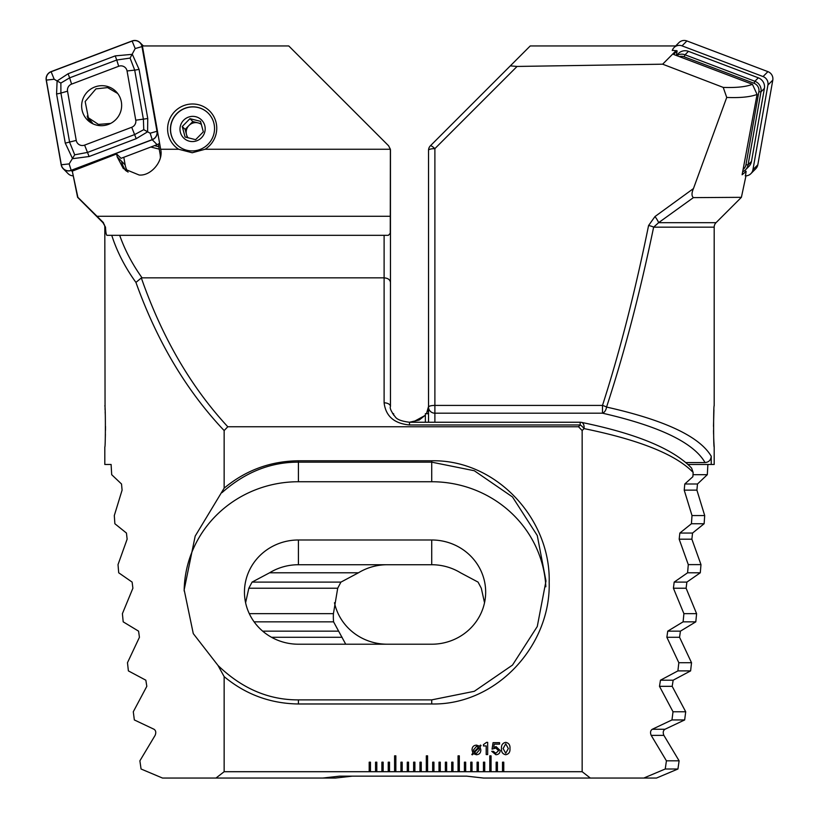<?xml version="1.0" encoding="UTF-8"?>
<svg xmlns="http://www.w3.org/2000/svg" width="819" height="819" viewBox="0 0 819 819"><rect width="100%" height="100%" fill="white"/><g stroke="black" fill="none" stroke-linecap="round" stroke-linejoin="round"><path stroke-width="1.23" d="M105.057 409.756L104.812 227.17A6.347 6.347 0 0 0 102.959 222.676L77.6 197.328L72.287 171.12L116.636 153.962L117.189 156.859L123.311 168.53L139.169 175.02C151.034 176.187 163.749 160.933 160.637 149.253A22.215 21.888 -44.8 0 0 160.514 148.434L142.393 45.956L288.769 45.956L388.595 145.782L390.376 149.253L205.119 149.253L192.23 152.754L178.624 149.253A24.754 24.386 135.2 0 1 192.178 103.993A24.754 24.386 135.2 0 1 205.119 149.253M158.333 144.062L160.074 153.952A19.676 19.39 135.2 0 1 160.37 157.473M192.485 106.818A22.215 21.888 -44.8 0 0 176.72 144.523A22.215 21.888 -44.8 0 0 212.817 137.111A22.215 21.888 -44.8 0 0 192.485 106.818M104.812 405.763C105.569 404.637 105.569 448.167 104.812 447.02L104.812 464.475L111.108 464.475L111.691 474.692L121.519 483.998L122.092 490.131L114.302 515.561L114.875 523.74L126.454 533.056L127.129 539.178L118.018 564.619L118.704 572.788L132.125 582.104L132.893 588.226L122.4 613.666L123.198 621.846L138.575 631.152L139.435 637.284L127.477 662.714L128.388 670.894L145.843 680.2L146.816 686.332L133.292 711.762L134.336 719.942L154.023 729.258C155.886 730.517 156.255 732.565 155.108 735.38L139.885 760.82L141.063 769L162.5 778.05L215.981 778.05L224.15 771.703L224.15 676.617C245.659 694.471 270.413 703.593 298.413 703.982L431.715 703.971C496.324 705.313 550.952 645.669 549.18 582.278C550.829 519.011 496.345 459.459 431.715 460.78L298.413 460.78C270.413 461.148 245.659 470.28 224.15 488.155L224.15 430.569L227.795 426.76L578.511 426.76L582.155 430.569L582.155 771.703L590.325 778.05L643.806 778.05L665.243 769L666.42 760.82L651.197 735.38C650.051 732.585 650.419 730.538 652.282 729.258L671.969 719.942L673.013 711.762L659.49 686.332L660.462 680.2L677.907 670.894L678.828 662.714L666.871 637.284L667.731 631.152L683.107 621.846L683.906 613.666L673.413 588.226L674.18 582.104L687.602 572.788L688.288 564.619L679.176 539.178L679.842 533.056L691.431 523.74L692.004 515.561L684.213 490.131L684.786 483.998L692.874 476.699L693.15 472.45C675.9 454.555 639.526 439.936 584.029 428.593L582.155 430.569M102.959 222.676L105.508 227.17L104.812 227.17M105.303 437.684L105.405 434.244M105.477 430.364L105.508 426.412M105.303 415.12L105.16 411.855M496.15 762.182L496.15 771.703L497.42 771.703L497.42 762.182L496.15 762.182M497.42 771.703L503.767 771.703L503.767 762.182L502.497 762.182L502.497 771.703M503.767 771.703L582.155 771.703M224.15 771.703L370.464 771.703L370.464 762.182L369.195 762.182L369.195 771.703M370.464 771.703L376.812 771.703L376.812 762.182L375.542 762.182L375.542 771.703M376.812 771.703L383.159 771.703L383.159 762.182L381.889 762.182L381.889 771.703M383.159 771.703L389.506 771.703L389.506 762.182L388.237 762.182L388.237 771.703M389.506 771.703L395.853 771.703L395.853 755.835L394.584 755.835L394.584 771.703M395.853 771.703L402.201 771.703L402.201 762.182L400.931 762.182L400.931 771.703M402.201 771.703L408.548 771.703L408.548 762.182L407.278 762.182L407.278 771.703M408.548 771.703L414.895 771.703L414.895 762.182L413.626 762.182L413.626 771.703M414.895 771.703L421.242 771.703L421.242 762.182L419.973 762.182L419.973 771.703M421.242 771.703L427.59 771.703L427.59 755.835L426.32 755.835L426.32 771.703M427.59 771.703L433.937 771.703L433.937 762.182L432.667 762.182L432.667 771.703M433.937 771.703L440.284 771.703L440.284 762.182L439.015 762.182L439.015 771.703M440.284 771.703L446.631 771.703L446.631 762.182L445.362 762.182L445.362 771.703M446.631 771.703L452.979 771.703L452.979 762.182L451.709 762.182L451.709 771.703M452.979 771.703L459.326 771.703L459.326 755.835L458.056 755.835L458.056 771.703M459.326 771.703L465.673 771.703L465.673 762.182L464.404 762.182L464.404 771.703M465.673 771.703L472.02 771.703L472.02 762.182L470.751 762.182L470.751 771.703M472.02 771.703L478.368 771.703L478.368 762.182L477.098 762.182L477.098 771.703M478.368 771.703L484.715 771.703L484.715 762.182L483.445 762.182L483.445 771.703M484.715 771.703L491.062 771.703L491.062 755.835L489.793 755.835L489.793 771.703M491.062 771.703L496.15 771.703M500.194 750.532C499.999 753.193 498.546 754.596 495.864 754.729L491.738 751.32L493.366 751.32L495.823 753.265L498.566 750.665L495.833 748.054L492.055 749.129L493.058 742.679L499.57 742.679L499.57 744.143L494.226 744.143L493.734 747.409L496.068 746.59L500.194 750.532M487.663 742.352L487.663 754.565L486.199 754.565L486.199 745.935L483.435 745.935L483.435 744.635L486.568 742.352L487.663 742.352M473.402 753.675L472.348 754.842L471.805 754.483L472.901 753.111L472.041 749.928C472.082 746.938 473.566 745.331 476.504 745.126L479.555 746.211L480.507 745.055L481.04 745.546L480.036 746.754L480.825 749.938C480.804 752.907 479.33 754.504 476.423 754.729L473.402 753.675M509.961 748.556C510.257 752.026 508.845 754.084 505.722 754.729C502.6 754.074 501.197 752.016 501.504 748.556C501.197 745.085 502.6 743.017 505.722 742.352C508.845 743.017 510.268 745.075 509.961 748.556M126.73 171.345A19.676 19.39 135.2 0 1 121.601 161.312A22.215 21.888 -44.8 0 0 125.594 170.536M128.051 172.164A19.676 19.39 135.2 0 1 125.143 164.875L123.802 157.279M150.86 147.021L159.224 149.14M178.624 149.253L160.637 149.253M103.481 222.676L77.887 197.328L72.287 171.12M390.376 149.253L390.264 233.343L388.37 235.329L119.687 235.329C124.897 250.082 132.361 264.261 142.076 277.856L141.339 277.958C162.008 337.213 190.827 386.814 227.795 426.76M224.15 676.617L218.028 665.489L193.274 633.599L184.162 589.823L195.178 536.117L224.15 488.155M224.15 430.569C186.486 390.796 157.084 341.41 135.934 282.412C125.072 267.393 117.004 251.699 111.753 235.329L107.023 235.329C106.255 235.196 105.753 232.473 105.508 227.17M390.458 206.46L390.458 406.459A6.347 3.645 0 0 0 384.111 402.825L384.111 277.856L142.076 277.856M390.458 369.267L390.458 150.276A6.347 6.347 0 0 0 390.438 149.754A6.347 6.347 0 0 1 390.458 150.276M384.111 235.329L384.111 277.856C387.94 278.143 390.049 279.668 390.458 282.412M119.687 235.329L111.753 235.329L119.687 235.329M135.934 282.412L141.339 277.958M215.981 778.05L322.747 778.05L339.68 776.146L466.625 776.146L483.558 778.05L590.325 778.05M578.511 426.76L580.18 424.959A6.347 2.907 42.6 0 1 584.029 428.593A6.347 3.798 -78.5 0 0 581.449 422.379C636.629 433.691 673.351 448.925 691.605 468.099L693.15 472.45M298.413 644.215L431.715 644.215A53.952 52.119 0 0 0 485.667 592.106A53.952 52.119 0 0 0 431.715 539.987L298.413 539.987A53.952 52.119 0 0 0 244.461 592.106A53.952 52.119 0 0 0 298.413 644.215M484.531 602.743L481.296 588.226L478.061 582.104L460.544 572.788A53.952 52.119 0 0 0 431.715 564.731L298.413 564.731A53.952 52.119 0 0 0 269.584 572.788L252.068 582.104L248.833 588.226L245.598 602.743M218.028 665.489C241.922 688.554 268.714 700.02 298.413 699.887L431.715 699.876L474.293 691.308L512.51 665.069L537.274 626.504L545.976 581.019L537.274 535.534L512.51 496.969L474.293 470.73L431.715 462.162L298.413 462.162C270.536 462.059 245.076 472.215 222.031 492.618M545.843 586.773A114.261 110.36 0 0 0 431.715 481.736L298.413 481.736A114.261 110.36 0 0 0 184.162 591.001M581.449 422.379L581.449 422.379A6.347 6.347 0 0 0 580.18 422.246L580.18 424.959L409.5 424.959C394.185 423.546 385.729 416.165 384.111 402.825M121.069 158.313L116.636 153.962M479.002 747.87L474.283 752.6L476.423 753.429L479.361 750.03L479.002 747.87M473.884 751.996L478.572 747.276L476.443 746.426L473.505 749.928L473.884 751.996M505.732 743.826L503.132 748.556L505.732 753.265L508.333 748.556L505.732 743.826M201.228 123.689L192.834 121.56L188.974 125.481A9.521 9.378 135.2 0 1 201.474 124.519M176.771 144.564A22.215 21.888 135.2 0 1 198.29 107.586A22.215 21.888 135.2 0 1 208.302 113.268M195.618 139.67L203.337 131.839L200.512 121.345L189.967 118.673L182.248 126.505L185.074 137.008L195.618 139.67M195.843 116.748A12.694 12.51 135.2 0 1 204.76 132.043A12.694 12.51 135.2 0 1 189.322 141.185A12.694 12.51 135.2 0 1 180.415 125.891A12.694 12.51 135.2 0 1 195.843 116.748M188.974 125.481L185.114 129.392L186.527 134.644A9.521 9.378 135.2 0 1 188.974 125.481M188.124 137.879A9.521 9.378 135.2 0 1 186.527 134.644L187.336 137.664M185.114 129.392L182.248 126.505M192.834 121.56L189.967 118.673M117.68 93.479L107.555 87.602L95.956 88.872L85.166 101.515L88.37 117.782L98.475 124.416L110.647 123.423M154.525 145.639L158.804 146.734M90.325 122.348A22.85 22.512 135.2 0 1 89.916 119.789M121.355 101.925A20.158 19.851 -44.8 0 0 92.516 88.032A20.158 19.851 -44.8 0 0 87.346 119.891A20.158 19.851 -44.8 0 0 121.355 101.925M71.591 84.111A6.347 6.255 -44.8 0 0 67.537 91.185L76.249 140.418A6.347 6.255 -44.8 0 0 84.603 145.117L131.716 127.273A6.347 6.255 -44.8 0 0 135.759 120.198L127.058 70.966A6.347 6.255 -44.8 0 0 118.704 66.267L71.591 84.111L69.625 77.856L60.862 83.047L60.913 93.069L67.537 91.185M51.075 71.642A7.617 7.504 -44.8 0 0 46.212 80.129L61.179 164.793A7.617 7.504 -44.8 0 0 71.212 170.434L152.232 139.742A7.617 7.504 -44.8 0 0 157.094 131.255L142.117 46.591A7.617 7.504 -44.8 0 0 132.094 40.95L51.075 71.642M120.987 158.343L157.105 144.656A7.617 7.504 -44.8 0 0 159.572 143.141M63.227 168.734L68.1 173.648A7.617 7.504 -44.8 0 0 73.034 175.839M87.203 116.073A20.158 19.851 -44.8 0 0 90.008 122.133M71.171 170.321L152.191 139.629A7.494 7.381 -44.8 0 0 156.972 131.275L141.994 46.611A7.494 7.381 -44.8 0 0 132.135 41.073L51.116 71.765A7.494 7.381 -44.8 0 0 46.335 80.108L61.312 164.773A7.494 7.381 -44.8 0 0 71.171 170.321L69.154 163.902L61.312 164.773M60.862 83.047L57.105 80.958L68.11 73.741L115.223 55.887L132.33 54.33L139.046 69.287L147.758 118.52L147.584 131.828L136.21 138.677L89.107 156.521L72.594 158.681L65.274 143.13L56.572 93.898L57.105 80.958L54.187 79.238L46.335 80.108M56.572 93.898A4.443 0.635 -10 0 0 60.913 93.069L69.625 142.291L74.713 154.811L69.154 163.902M74.713 154.811L87.592 152.406L134.705 134.551L143.755 129.658L143.407 119.349L134.705 70.117L130.088 58.088L135.196 48.546L132.135 41.073M143.755 129.658L150.174 133.21L156.972 131.275M130.088 58.088L116.728 60.012L118.704 66.267M393.632 415.151L393.632 413.697L392.598 413.697M693.396 197.625L658.619 222.676A6.347 0.962 -124.9 0 0 654.985 216.544L693.458 188.565C691.553 192.977 691.533 195.997 693.396 197.625L741.4 197.328L745.966 175.839M757.073 94.42C750.347 96.99 740.222 97.993 726.729 97.441L723.228 87.408C736.424 87.858 746.16 86.824 752.436 84.306L757.073 94.42L742.116 174.754L746.14 171.366L745.464 175.839M693.458 188.565L726.729 97.441M713.933 409.879L713.492 426.392M713.523 430.466L713.595 434.244M713.707 437.919L713.83 440.827M713.851 441.185L714.188 447.02C713.431 448.126 713.431 404.637 714.188 405.763L714.188 227.17L653.634 227.17C639.813 293.693 624.119 353.654 606.551 407.063C664.608 420.065 699.508 436.455 711.23 456.244C710.912 460.063 708.855 462.172 705.046 462.571C693.713 442.7 659.53 426.249 602.497 413.185A6.347 4.003 -77.4 0 0 606.551 407.063A6.347 1.566 17.9 0 0 602.497 405.415C619.696 352.016 635.053 292.055 648.576 225.522A6.347 1.607 11.5 0 1 653.634 227.17L658.619 222.676L716.041 222.676A6.347 6.347 0 0 0 714.188 227.17M428.542 422.246L428.542 407.063A6.347 6.132 0 0 0 434.889 413.185L434.889 422.246M716.041 222.676L741.4 197.328M711.23 456.244L711.23 464.475L714.188 464.475L714.188 447.02M672.327 50.276L677.149 50.88L676.34 55.477M677.149 50.88L673.607 54.443L752.436 84.306M723.228 87.408L662.653 64.189L517.076 66.441L434.889 148.628A6.347 1.177 -135 0 0 430.405 145.782L530.231 45.956L675.634 45.956M707.892 464.475L707.309 474.692L697.481 483.998L696.908 490.131L704.698 515.561L704.125 523.74L692.546 533.056L691.871 539.178L700.982 564.619L700.296 572.788L686.875 582.104L686.107 588.226L696.6 613.666L695.802 621.846L680.425 631.152L679.565 637.284L691.523 662.714L690.612 670.894L673.157 680.2L672.184 686.332L685.708 711.762L684.664 719.942L664.977 729.258C663.114 730.517 662.745 732.565 663.892 735.38L679.115 760.82L677.937 769L656.5 778.05L643.806 778.05M428.542 407.063L428.542 150.276A6.347 6.347 0 0 1 430.405 145.782A6.347 6.347 0 0 0 428.542 150.276A6.347 1.638 180 0 1 434.889 148.628L434.889 405.415L602.497 405.415L602.497 413.185L434.889 413.185L434.889 405.415A6.347 1.638 180 0 0 428.542 407.063M654.985 216.544L648.576 225.522M517.076 66.441L510.319 65.868M711.23 464.475L688.021 464.475M685.882 462.571L705.046 462.571M426.402 413.697L428.091 409.869L428.542 406.459L426.484 413.697M425.368 415.305L412.622 422.246M431.715 644.215L387.285 644.215A53.952 52.119 0 0 1 334.469 602.743M345.72 644.215L333.579 621.846A53.952 52.119 0 0 1 333.333 616.85A53.952 52.119 0 0 1 333.425 613.666L337.704 588.226L340.939 582.104L358.456 572.788A53.952 52.119 0 0 1 387.285 564.731M707.309 474.692L693.007 474.692M700.982 564.619L688.288 564.619M358.456 572.788L269.584 572.788M700.296 572.788L687.602 572.788M696.6 613.666L683.906 613.666M333.425 613.666L249.293 613.666M695.802 621.846L683.107 621.846M333.579 621.846L254.105 621.846M691.523 662.714L678.828 662.714M690.612 670.894L677.907 670.894M704.698 515.561L692.004 515.561M704.125 523.74L691.431 523.74M685.708 711.762L673.013 711.762M684.664 719.942L671.969 719.942M679.115 760.82L666.42 760.82M677.937 769L665.243 769M352.375 776.146L335.442 778.05L322.747 778.05M676.218 50.522L662.653 64.189M744.451 170.731L746.14 171.366M676.678 55.61A9.521 9.378 44.8 0 1 685.032 54.791L754.893 81.265A9.521 9.378 44.8 0 1 760.974 91.871L748.064 164.885A9.521 9.378 44.8 0 1 742.679 171.755M676.433 55.508L678.47 53.47A9.521 9.378 44.8 0 1 688.451 51.341L758.322 77.815A9.521 9.378 44.8 0 1 764.393 88.421L751.484 161.435A9.521 9.378 44.8 0 1 748.935 166.359L745.515 169.809M743.12 169.4A7.617 7.504 -135.2 0 0 745.966 164.762L758.875 91.748A7.617 7.504 -135.2 0 0 754.023 83.262L684.152 56.798A7.617 7.504 -135.2 0 0 679.32 56.603M672.245 50.522A7.617 7.504 44.8 0 1 674.047 47.563L678.92 42.649A7.617 7.504 44.8 0 1 686.906 40.95L767.925 71.642A7.617 7.504 44.8 0 1 772.788 80.129L757.821 164.793A7.617 7.504 44.8 0 1 755.773 168.734L750.9 173.648A7.617 7.504 44.8 0 1 745.229 175.839M674.047 47.563A7.617 7.504 44.8 0 1 682.032 45.864L763.052 76.556A7.617 7.504 44.8 0 1 767.915 85.043L752.937 169.707A7.617 7.504 44.8 0 1 750.9 173.648M428.542 413.697L425.368 413.697L425.368 422.246M390.387 216.288L96.97 216.288M390.264 233.343A6.347 5.201 0 0 1 390.458 234.633M298.413 564.731L298.413 539.987M431.715 564.731L431.715 539.987M298.413 460.78L298.413 481.736M431.715 460.78L431.715 481.736M431.715 703.971L431.715 699.876M298.413 703.982L298.413 699.887M409.5 424.959L409.5 422.246L580.18 422.246M125.143 164.875L117.189 156.859M157.105 144.656L152.232 139.742M72.287 171.519L71.212 170.434M54.187 79.238L51.116 71.765M135.196 48.546L141.994 46.611M150.174 133.21L152.191 139.629M115.223 55.887L116.728 60.012L69.625 77.856L68.11 73.741M139.046 69.287A4.443 0.635 -10 0 1 134.705 70.117L127.058 70.966M147.758 118.52L135.759 120.198M136.21 138.677L131.716 127.273M89.107 156.521L84.603 145.117M65.274 143.13L76.249 140.418M686.875 582.104L674.18 582.104M340.939 582.104L252.068 582.104M686.107 588.226L673.413 588.226M337.704 588.226L248.833 588.226M680.425 631.152L667.731 631.152M338.554 631.152L262.684 631.152M679.565 637.284L666.871 637.284M342.107 637.284L271.519 637.284M697.481 483.998L684.786 483.998M696.908 490.131L684.213 490.131M692.546 533.056L679.842 533.056M691.871 539.178L679.176 539.178M673.157 680.2L660.462 680.2M672.184 686.332L659.49 686.332M664.977 729.258L652.282 729.258M663.892 735.38L651.197 735.38M764.393 88.421L760.974 91.871L758.875 91.748M745.966 164.762L748.064 164.885L751.484 161.435M688.451 51.341L685.032 54.791L684.152 56.798M754.023 83.262L754.893 81.265L758.322 77.815M752.937 169.707L757.821 164.793M767.915 85.043L772.788 80.129M763.052 76.556L767.925 71.642M682.032 45.864L686.906 40.95M425.368 415.151L419.205 420.024L409.5 422.246C401.822 421.304 397.102 419.553 395.352 416.994C391.226 411.64 389.598 408.128 390.458 406.459M88.37 117.782L93.069 123.884M143.366 45.956L140.08 42.649"/></g></svg>
